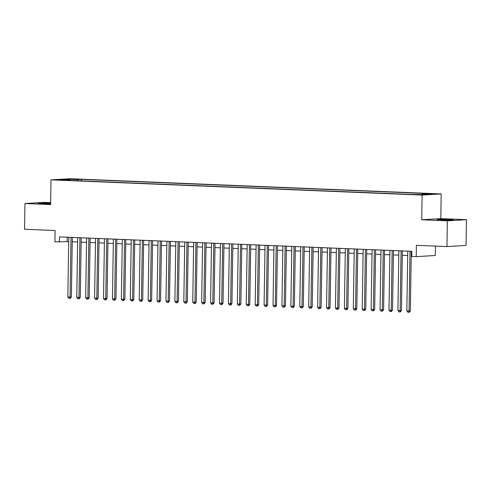 <?xml version="1.0" encoding="UTF-8"?>
<svg xmlns="http://www.w3.org/2000/svg" width="491" height="491" viewBox="0 0 491 491"><rect width="100%" height="100%" fill="white"/><g stroke="black" fill="none" stroke-linecap="round" stroke-linejoin="round"><path stroke-width="0.74" d="M50.622 203.213A8.04 0.35 0.9 0 0 50.119 203.188A8.04 0.35 0.9 0 0 42.085 203.065A8.04 0.35 0.9 0 0 38.059 203.305A8.04 0.35 0.9 0 0 42.073 203.673A8.04 0.35 0.9 0 0 50.616 203.79M441.28 220.023A8.04 0.35 0.9 0 0 449.32 220.152A8.04 0.35 0.9 0 0 453.346 219.913A8.04 0.35 0.9 0 0 449.333 219.545A8.04 0.35 0.9 0 0 441.292 219.416A8.04 0.35 0.9 0 0 437.266 219.655A8.04 0.35 0.9 0 0 441.28 220.023M59.417 180.08L64.364 180.037L59.417 180.08M50.634 202.654L44.043 202.384L24.955 203.526L24.55 229.266L55.102 230.518L54.924 241.842L68.709 241.627M441.188 193.927L70.084 178.724L50.99 179.866L422.1 195.068L441.188 193.927L440.801 218.636L421.714 219.778L447.356 220.833L466.45 219.686L440.801 218.636M466.45 219.686L466.045 245.426L446.957 246.568L416.399 245.316L416.221 256.646L435.314 255.498L435.462 246.101M447.356 220.833L446.957 246.568M416.221 256.646L411.765 256.462L411.845 251.312L59.466 236.877L59.386 242.026M420.486 194.546L413.729 194.51L420.48 194.786M70.182 180.449L69.998 180.08L66.383 180.295L410.728 194.399L424.156 194.589L432 194.117L422.186 193.718L425.795 193.497L81.451 179.393L77.836 179.608L77.271 180.743M69.998 180.08L60.184 179.675L68.028 179.209L77.836 179.608M421.714 219.778L422.1 195.068M24.955 203.526L50.604 204.575L50.99 179.866M72.226 241.768L77.633 241.995M81.15 242.137L86.551 242.358M90.068 242.505L95.475 242.726M98.992 242.867L104.393 243.088M107.91 243.235L113.317 243.456M116.833 243.597L122.234 243.818M125.751 243.966L131.158 244.187M134.675 244.328L140.076 244.549M143.593 244.696L149 244.917M152.517 245.058L157.918 245.279M161.435 245.426L166.842 245.647M170.359 245.788L175.76 246.016M179.276 246.157L184.684 246.378M188.2 246.525L193.601 246.746M197.118 246.887L202.525 247.108M206.042 247.255L211.443 247.476M214.96 247.617L220.367 247.838M223.884 247.986L229.285 248.207M232.802 248.348L238.209 248.569M241.725 248.716L247.126 248.937M250.643 249.078L256.05 249.299M259.567 249.446L264.968 249.667M268.485 249.809L273.892 250.036M277.409 250.177L282.81 250.398M286.327 250.545L291.734 250.766M295.251 250.907L300.652 251.128M304.168 251.275L309.575 251.496M313.092 251.638L318.493 251.858M322.01 252.006L327.417 252.227M330.934 252.368L336.335 252.589M339.852 252.736L345.259 252.957M348.776 253.098L354.177 253.319M357.693 253.466L363.101 253.687M366.617 253.829L372.018 254.056M375.535 254.197L380.942 254.418M384.459 254.565L389.86 254.786M393.377 254.927L398.784 255.148M402.301 255.295L407.702 255.516M411.219 255.658L411.777 255.682M67.193 237.196L67.126 241.56M421.794 194.491L422.186 193.718M81.426 180.909L81.451 179.393M68.028 179.209L68.286 180.007M410.003 251.239L409.064 310.987L406.836 310.895L407.769 251.147M411.292 251.294L410.353 310.913L409.064 310.987L408.764 312.276L407.868 312.239L406.836 310.895M410.353 310.913L409.279 312.245L408.764 312.276M401.079 250.87L400.14 310.625L397.913 310.533L398.852 250.784M402.368 250.926L401.435 310.545L400.14 310.625L399.84 311.908L398.95 311.877L397.913 310.533M401.435 310.545L400.355 311.877L399.84 311.908M392.162 250.508L391.223 310.257L388.989 310.165L389.928 250.416M393.451 250.557L392.512 310.183L391.223 310.257L390.916 311.546L390.026 311.509L388.989 310.165M392.512 310.183L391.437 311.515L390.916 311.546M383.238 250.14L382.299 309.895L380.071 309.803L381.01 250.048M384.527 250.195L383.594 309.815L382.299 309.895L381.998 311.177L381.108 311.141L380.071 309.803M383.594 309.815L382.514 311.147L381.998 311.177M374.32 249.778L373.381 309.526L371.147 309.434L372.086 249.686M375.609 249.827L374.67 309.447L373.381 309.526L373.074 310.815L372.184 310.778L371.147 309.434M374.67 309.447L373.596 310.785L373.074 310.815M365.396 249.41L364.457 309.158L362.229 309.072L363.168 249.318M366.685 249.465L365.752 309.085L364.457 309.158L364.156 310.447L363.266 310.41L362.229 309.072M365.752 309.085L364.672 310.416L364.156 310.447M356.478 249.047L355.539 308.796L353.305 308.704L354.244 248.955M357.767 249.097L356.828 308.716L355.539 308.796L355.232 310.085L354.342 310.048L353.305 308.704M356.828 308.716L355.754 310.054L355.232 310.085M347.554 248.679L346.615 308.428L344.387 308.336L345.326 248.587M348.843 248.734L347.91 308.354L346.615 308.428L346.315 309.717L345.425 309.68L344.387 308.336M347.91 308.354L346.83 309.686L346.315 309.717M338.637 248.317L337.698 308.066L335.463 307.974L336.403 248.225M339.925 248.366L338.986 307.986L337.698 308.066L337.391 309.355L336.501 309.318L335.463 307.974M338.986 307.986L337.912 309.324L337.391 309.355M329.713 247.949L328.774 307.697L326.546 307.605L327.485 247.857M331.002 248.004L330.062 307.624L328.774 307.697L328.473 308.986L327.583 308.949L326.546 307.605M330.062 307.624L328.988 308.956L328.473 308.986M320.795 247.581L319.856 307.335L317.622 307.243L318.561 247.495M322.084 247.636L321.145 307.256L319.856 307.335L319.549 308.624L318.659 308.587L317.622 307.243M321.145 307.256L320.071 308.594L319.549 308.624M311.871 247.219L310.932 306.967L308.704 306.875L309.643 247.126M313.16 247.274L312.221 306.893L310.932 306.967L310.631 308.256L309.741 308.219L308.704 306.875M312.221 306.893L311.147 308.225L310.631 308.256M302.953 246.85L302.014 306.605L299.78 306.513L300.719 246.764M304.242 246.905L303.303 306.525L302.014 306.605L301.707 307.888L300.817 307.857L299.78 306.513M303.303 306.525L302.223 307.857L301.707 307.888M294.029 246.488L293.09 306.237L290.862 306.145L291.801 246.396M295.318 246.537L294.379 306.163L293.09 306.237L292.789 307.526L291.9 307.489L290.862 306.145M294.379 306.163L293.305 307.495L292.789 307.526M285.111 246.12L284.172 305.875L281.938 305.783L282.877 246.028M286.4 246.175L285.461 305.795L284.172 305.875L283.866 307.157L282.976 307.12L281.938 305.783M285.461 305.795L284.381 307.127L283.866 307.157M276.188 245.758L275.248 305.506L273.021 305.414L273.96 245.666M277.476 245.807L276.537 305.427L275.248 305.506L274.948 306.795L274.058 306.758L273.021 305.414M276.537 305.427L275.463 306.765L274.948 306.795M267.27 245.39L266.331 305.138L264.097 305.052L265.036 245.297M268.559 245.445L267.62 305.064L266.331 305.138L266.024 306.427L265.134 306.39L264.097 305.052M267.62 305.064L266.539 306.396L266.024 306.427M258.346 245.027L257.407 304.776L255.179 304.684L256.118 244.935M259.635 245.077L258.696 304.696L257.407 304.776L257.106 306.065L256.216 306.028L255.179 304.684M258.696 304.696L257.622 306.034L257.106 306.065M249.428 244.659L248.489 304.408L246.255 304.316L247.194 244.567M250.717 244.714L249.778 304.334L248.489 304.408L248.182 305.697L247.292 305.66L246.255 304.316M249.778 304.334L248.698 305.666L248.182 305.697M240.504 244.297L239.565 304.046L237.337 303.954L238.276 244.205M241.793 244.346L240.854 303.966L239.565 304.046L239.264 305.334L238.374 305.298L237.337 303.954M240.854 303.966L239.78 305.304L239.264 305.334M231.586 243.929L230.647 303.677L228.413 303.585L229.352 243.837M232.875 243.984L231.936 303.604L230.647 303.677L230.34 304.966L229.45 304.929L228.413 303.585M231.936 303.604L230.856 304.936L230.34 304.966M222.662 243.561L221.723 303.315L219.495 303.223L220.434 243.475M223.951 243.616L223.012 303.235L221.723 303.315L221.423 304.604L220.533 304.567L219.495 303.223M223.012 303.235L221.938 304.573L221.423 304.604M213.745 243.198L212.806 302.947L210.571 302.855L211.511 243.106M215.033 243.254L214.094 302.873L212.806 302.947L212.499 304.236L211.609 304.199L210.571 302.855M214.094 302.873L213.014 304.205L212.499 304.236M204.821 242.83L203.882 302.585L201.654 302.493L202.593 242.744M206.11 242.885L205.17 302.505L203.882 302.585L203.581 303.868L202.685 303.837L201.654 302.493M205.17 302.505L204.096 303.837L203.581 303.868M195.903 242.468L194.964 302.217L192.73 302.125L193.669 242.376M197.186 242.517L196.253 302.143L194.964 302.217L194.657 303.506L193.767 303.469L192.73 302.125M196.253 302.143L195.173 303.475L194.657 303.506M186.979 242.1L186.04 301.855L183.812 301.762L184.751 242.008M188.268 242.155L187.329 301.775L186.04 301.855L185.739 303.137L184.843 303.1L183.812 301.762M187.329 301.775L186.255 303.107L185.739 303.137M178.061 241.738L177.122 301.486L174.888 301.394L175.827 241.646M179.344 241.787L178.411 301.406L177.122 301.486L176.815 302.775L175.925 302.738L174.888 301.394M178.411 301.406L177.331 302.744L176.815 302.775M169.137 241.369L168.198 301.118L165.97 301.032L166.909 241.277M170.426 241.425L169.487 301.044L168.198 301.118L167.897 302.407L167.001 302.37L165.97 301.032M169.487 301.044L168.413 302.376L167.897 302.407M160.219 241.007L159.28 300.756L157.046 300.664L157.985 240.915M161.502 241.056L160.569 300.676L159.28 300.756L158.974 302.045L158.084 302.008L157.046 300.664M160.569 300.676L159.489 302.014L158.974 302.045M151.296 240.639L150.356 300.388L148.129 300.296L149.068 240.547M152.584 240.694L151.645 300.314L150.356 300.388L150.056 301.677L149.16 301.64L148.129 300.296M151.645 300.314L150.571 301.646L150.056 301.677M142.378 240.277L141.439 300.026L139.205 299.933L140.144 240.185M143.66 240.326L142.728 299.946L141.439 300.026L141.132 301.314L140.242 301.278L139.205 299.933M142.728 299.946L141.647 301.284L141.132 301.314M133.454 239.909L132.515 299.657L130.287 299.565L131.226 239.817M134.743 239.964L133.804 299.584L132.515 299.657L132.214 300.946L131.318 300.909L130.287 299.565M133.804 299.584L132.73 300.915L132.214 300.946M124.536 239.54L123.597 299.295L121.363 299.203L122.302 239.455M125.819 239.596L124.886 299.215L123.597 299.295L123.29 300.584L122.4 300.547L121.363 299.203M124.886 299.215L123.806 300.553L123.29 300.584M115.612 239.178L114.673 298.927L112.445 298.835L113.384 239.086M116.901 239.234L115.962 298.853L114.673 298.927L114.372 300.216L113.476 300.179L112.445 298.835M115.962 298.853L114.888 300.185L114.372 300.216M106.694 238.81L105.755 298.565L103.521 298.473L104.46 238.724M107.977 238.865L107.044 298.485L105.755 298.565L105.448 299.848L104.558 299.817L103.521 298.473M107.044 298.485L105.964 299.817L105.448 299.848M97.77 238.448L96.831 298.197L94.603 298.105L95.542 238.356M99.059 238.497L98.12 298.123L96.831 298.197L96.531 299.485L95.635 299.449L94.603 298.105M98.12 298.123L97.046 299.455L96.531 299.485M88.853 238.08L87.914 297.834L85.68 297.742L86.619 237.988M90.135 238.135L89.202 297.755L87.914 297.834L87.607 299.117L86.717 299.08L85.68 297.742M89.202 297.755L88.122 299.087L87.607 299.117M79.929 237.718L78.99 297.466L76.762 297.374L77.701 237.626M81.218 237.767L80.279 297.386L78.99 297.466L78.689 298.755L77.793 298.718L76.762 297.374M80.279 297.386L79.204 298.724L78.689 298.755M71.011 237.349L70.072 297.098L67.838 297.012L68.777 237.257M72.294 237.405L71.361 297.024L70.072 297.098L69.765 298.387L68.875 298.35L67.838 297.012M71.361 297.024L70.281 298.356L69.765 298.387M418.516 194.774L418.522 194.467"/></g></svg>
